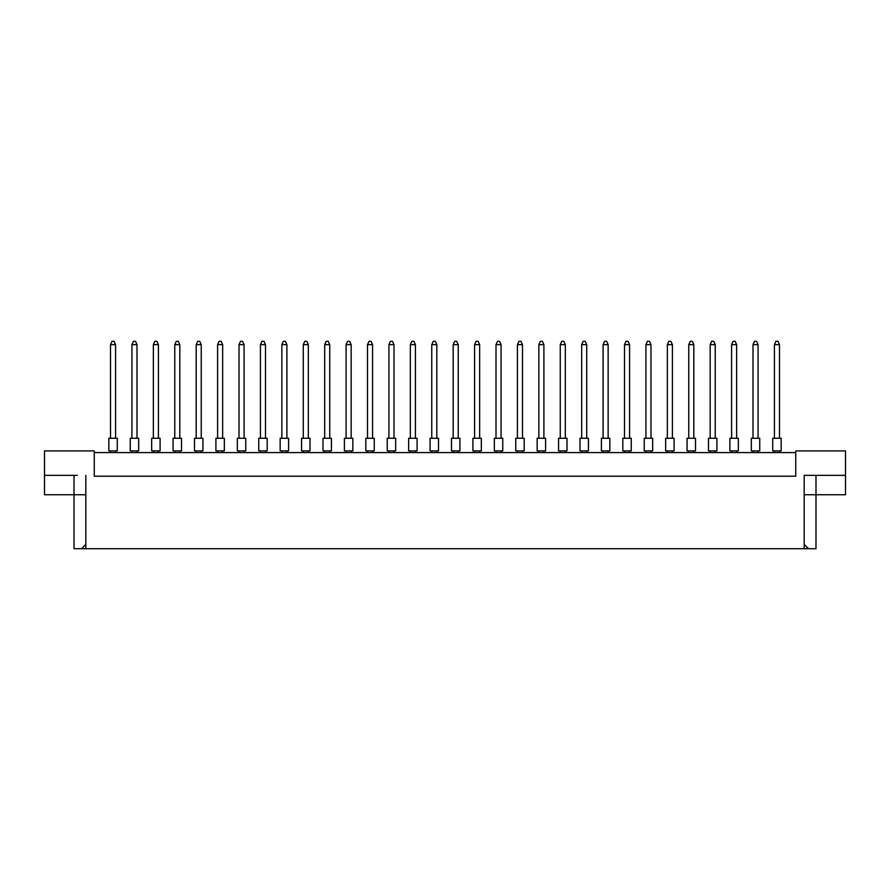 <?xml version="1.0" encoding="UTF-8"?>
<svg xmlns="http://www.w3.org/2000/svg" width="890" height="890" viewBox="0 0 890 890"><rect width="100%" height="100%" fill="white"/><g stroke="black" fill="none" stroke-linecap="round" stroke-linejoin="round"><path stroke-width="1.33" d="M795.749 452.587L94.251 452.587M804.182 544.424L808.465 548.707L804.182 548.707L804.182 475.349L845.5 475.349L845.5 450.907L795.749 450.907L795.749 476.195L94.251 476.195L94.251 450.907L44.5 450.907L44.5 475.349L77.386 475.349M804.182 548.707L85.818 548.707L85.818 475.349M44.5 475.349L44.5 494.751L85.818 494.751M804.182 494.751L815.985 494.751L815.985 548.707L808.465 548.707M85.818 548.707L81.535 548.707L85.818 544.424M74.015 475.349L74.015 548.707L81.535 548.707M815.985 475.349L815.985 494.751L845.5 494.751L845.5 475.349M812.615 475.349L804.182 475.349M772.731 438.258L781.164 438.258L781.164 450.907L772.731 450.907L772.731 438.258M779.484 438.258L779.484 344.664L774.422 344.664L774.422 438.258M774.422 344.664L775.935 341.293L777.96 341.293L779.484 344.664M774.422 450.907L774.422 452.587M779.484 452.587L779.484 450.907M751.316 438.258L759.749 438.258L759.749 450.907L751.316 450.907L751.316 438.258M758.069 438.258L758.069 344.664L753.007 344.664L753.007 438.258M753.007 344.664L754.52 341.293L756.544 341.293L758.069 344.664M753.007 450.907L753.007 452.587M758.069 452.587L758.069 450.907M729.9 438.258L738.333 438.258L738.333 450.907L729.9 450.907L729.9 438.258M736.653 438.258L736.653 344.664L731.591 344.664L731.591 438.258M731.591 344.664L733.104 341.293L735.129 341.293L736.653 344.664M731.591 450.907L731.591 452.587M736.653 452.587L736.653 450.907M687.069 438.258L695.502 438.258L695.502 450.907L687.069 450.907L687.069 438.258M693.811 438.258L693.811 344.664L688.76 344.664L688.76 438.258M688.76 344.664L690.273 341.293L692.298 341.293L693.811 344.664M688.76 450.907L688.76 452.587M693.811 452.587L693.811 450.907M644.238 438.258L652.67 438.258L652.67 450.907L644.238 450.907L644.238 438.258M650.979 438.258L650.979 344.664L645.929 344.664L645.929 438.258M645.929 344.664L647.442 341.293L649.466 341.293L650.979 344.664M645.929 450.907L645.929 452.587M650.979 452.587L650.979 450.907M601.406 438.258L609.839 438.258L609.839 450.907L601.406 450.907L601.406 438.258M608.148 438.258L608.148 344.664L603.097 344.664L603.097 438.258M603.097 344.664L604.61 341.293L606.635 341.293L608.148 344.664M603.097 450.907L603.097 452.587M608.148 452.587L608.148 450.907M708.485 438.258L716.917 438.258L716.917 450.907L708.485 450.907L708.485 438.258M715.237 438.258L715.237 344.664L710.176 344.664L710.176 438.258M710.176 344.664L711.689 341.293L713.713 341.293L715.237 344.664M710.176 450.907L710.176 452.587M715.237 452.587L715.237 450.907M665.653 438.258L674.086 438.258L674.086 450.907L665.653 450.907L665.653 438.258M672.395 438.258L672.395 344.664L667.344 344.664L667.344 438.258M667.344 344.664L668.857 341.293L670.882 341.293L672.395 344.664M667.344 450.907L667.344 452.587M672.395 452.587L672.395 450.907M622.822 438.258L631.255 438.258L631.255 450.907L622.822 450.907L622.822 438.258M629.564 438.258L629.564 344.664L624.513 344.664L624.513 438.258M624.513 344.664L626.026 341.293L628.051 341.293L629.564 344.664M624.513 450.907L624.513 452.587M629.564 452.587L629.564 450.907M579.991 438.258L588.423 438.258L588.423 450.907L579.991 450.907L579.991 438.258M586.732 438.258L586.732 344.664L581.671 344.664L581.671 438.258M581.671 344.664L583.195 341.293L585.22 341.293L586.732 344.664M581.671 450.907L581.671 452.587M586.732 452.587L586.732 450.907M558.575 438.258L567.008 438.258L567.008 450.907L558.575 450.907L558.575 438.258M565.317 438.258L565.317 344.664L560.255 344.664L560.255 438.258M560.255 344.664L561.779 341.293L563.804 341.293L565.317 344.664M560.255 450.907L560.255 452.587M565.317 452.587L565.317 450.907M515.744 438.258L524.177 438.258L524.177 450.907L515.744 450.907L515.744 438.258M522.486 438.258L522.486 344.664L517.424 344.664L517.424 438.258M517.424 344.664L518.948 341.293L520.973 341.293L522.486 344.664M517.424 450.907L517.424 452.587M522.486 452.587L522.486 450.907M472.913 438.258L481.345 438.258L481.345 450.907L472.913 450.907L472.913 438.258M479.654 438.258L479.654 344.664L474.593 344.664L474.593 438.258M474.593 344.664L476.117 341.293L478.141 341.293L479.654 344.664M474.593 450.907L474.593 452.587M479.654 452.587L479.654 450.907M537.159 438.258L545.592 438.258L545.592 450.907L537.159 450.907L537.159 438.258M543.901 438.258L543.901 344.664L538.839 344.664L538.839 438.258M538.839 344.664L540.364 341.293L542.388 341.293L543.901 344.664M538.839 450.907L538.839 452.587M543.901 452.587L543.901 450.907M494.328 438.258L502.761 438.258L502.761 450.907L494.328 450.907L494.328 438.258M501.07 438.258L501.07 344.664L496.008 344.664L496.008 438.258M496.008 344.664L497.532 341.293L499.557 341.293L501.07 344.664M496.008 450.907L496.008 452.587M501.07 452.587L501.07 450.907M451.497 438.258L459.919 438.258L459.919 450.907L451.497 450.907L451.497 438.258M458.239 438.258L458.239 344.664L453.177 344.664L453.177 438.258M453.177 344.664L454.701 341.293L456.715 341.293L458.239 344.664M453.177 450.907L453.177 452.587M458.239 452.587L458.239 450.907M430.081 438.258L438.503 438.258L438.503 450.907L430.081 450.907L430.081 438.258M436.823 438.258L436.823 344.664L431.761 344.664L431.761 438.258M431.761 344.664L433.285 341.293L435.299 341.293L436.823 344.664M431.761 450.907L431.761 452.587M436.823 452.587L436.823 450.907M387.239 438.258L395.672 438.258L395.672 450.907L387.239 450.907L387.239 438.258M393.992 438.258L393.992 344.664L388.93 344.664L388.93 438.258M388.93 344.664L390.443 341.293L392.468 341.293L393.992 344.664M388.93 450.907L388.93 452.587M393.992 452.587L393.992 450.907M344.408 438.258L352.841 438.258L352.841 450.907L344.408 450.907L344.408 438.258M351.161 438.258L351.161 344.664L346.099 344.664L346.099 438.258M346.099 344.664L347.612 341.293L349.636 341.293L351.161 344.664M346.099 450.907L346.099 452.587M351.161 452.587L351.161 450.907M301.577 438.258L310.009 438.258L310.009 450.907L301.577 450.907L301.577 438.258M308.329 438.258L308.329 344.664L303.268 344.664L303.268 438.258M303.268 344.664L304.781 341.293L306.805 341.293L308.329 344.664M303.268 450.907L303.268 452.587M308.329 452.587L308.329 450.907M258.745 438.258L267.178 438.258L267.178 450.907L258.745 450.907L258.745 438.258M265.487 438.258L265.487 344.664L260.436 344.664L260.436 438.258M260.436 344.664L261.949 341.293L263.974 341.293L265.487 344.664M260.436 450.907L260.436 452.587M265.487 452.587L265.487 450.907M215.914 438.258L224.347 438.258L224.347 450.907L215.914 450.907L215.914 438.258M222.656 438.258L222.656 344.664L217.605 344.664L217.605 438.258M217.605 344.664L219.118 341.293L221.143 341.293L222.656 344.664M217.605 450.907L217.605 452.587M222.656 452.587L222.656 450.907M173.083 438.258L181.516 438.258L181.516 450.907L173.083 450.907L173.083 438.258M179.825 438.258L179.825 344.664L174.763 344.664L174.763 438.258M174.763 344.664L176.287 341.293L178.311 341.293L179.825 344.664M174.763 450.907L174.763 452.587M179.825 452.587L179.825 450.907M130.251 438.258L138.684 438.258L138.684 450.907L130.251 450.907L130.251 438.258M136.993 438.258L136.993 344.664L131.931 344.664L131.931 438.258M131.931 344.664L133.456 341.293L135.48 341.293L136.993 344.664M131.931 450.907L131.931 452.587M136.993 452.587L136.993 450.907M408.655 438.258L417.087 438.258L417.087 450.907L408.655 450.907L408.655 438.258M415.407 438.258L415.407 344.664L410.346 344.664L410.346 438.258M410.346 344.664L411.859 341.293L413.883 341.293L415.407 344.664M410.346 450.907L410.346 452.587M415.407 452.587L415.407 450.907M365.823 438.258L374.256 438.258L374.256 450.907L365.823 450.907L365.823 438.258M372.576 438.258L372.576 344.664L367.514 344.664L367.514 438.258M367.514 344.664L369.027 341.293L371.052 341.293L372.576 344.664M367.514 450.907L367.514 452.587M372.576 452.587L372.576 450.907M322.992 438.258L331.425 438.258L331.425 450.907L322.992 450.907L322.992 438.258M329.745 438.258L329.745 344.664L324.683 344.664L324.683 438.258M324.683 344.664L326.196 341.293L328.221 341.293L329.745 344.664M324.683 450.907L324.683 452.587M329.745 452.587L329.745 450.907M280.161 438.258L288.594 438.258L288.594 450.907L280.161 450.907L280.161 438.258M286.903 438.258L286.903 344.664L281.852 344.664L281.852 438.258M281.852 344.664L283.365 341.293L285.39 341.293L286.903 344.664M281.852 450.907L281.852 452.587M286.903 452.587L286.903 450.907M237.33 438.258L245.762 438.258L245.762 450.907L237.33 450.907L237.33 438.258M244.071 438.258L244.071 344.664L239.021 344.664L239.021 438.258M239.021 344.664L240.534 341.293L242.558 341.293L244.071 344.664M239.021 450.907L239.021 452.587M244.071 452.587L244.071 450.907M194.498 438.258L202.931 438.258L202.931 450.907L194.498 450.907L194.498 438.258M201.24 438.258L201.24 344.664L196.189 344.664L196.189 438.258M196.189 344.664L197.702 341.293L199.727 341.293L201.24 344.664M196.189 450.907L196.189 452.587M201.24 452.587L201.24 450.907M151.667 438.258L160.1 438.258L160.1 450.907L151.667 450.907L151.667 438.258M158.409 438.258L158.409 344.664L153.347 344.664L153.347 438.258M153.347 344.664L154.871 341.293L156.896 341.293L158.409 344.664M153.347 450.907L153.347 452.587M158.409 452.587L158.409 450.907M108.836 438.258L117.269 438.258L117.269 450.907L108.836 450.907L108.836 438.258M115.578 438.258L115.578 344.664L110.516 344.664L110.516 438.258M110.516 344.664L112.04 341.293L114.065 341.293L115.578 344.664M110.516 450.907L110.516 452.587M115.578 452.587L115.578 450.907"/></g></svg>

